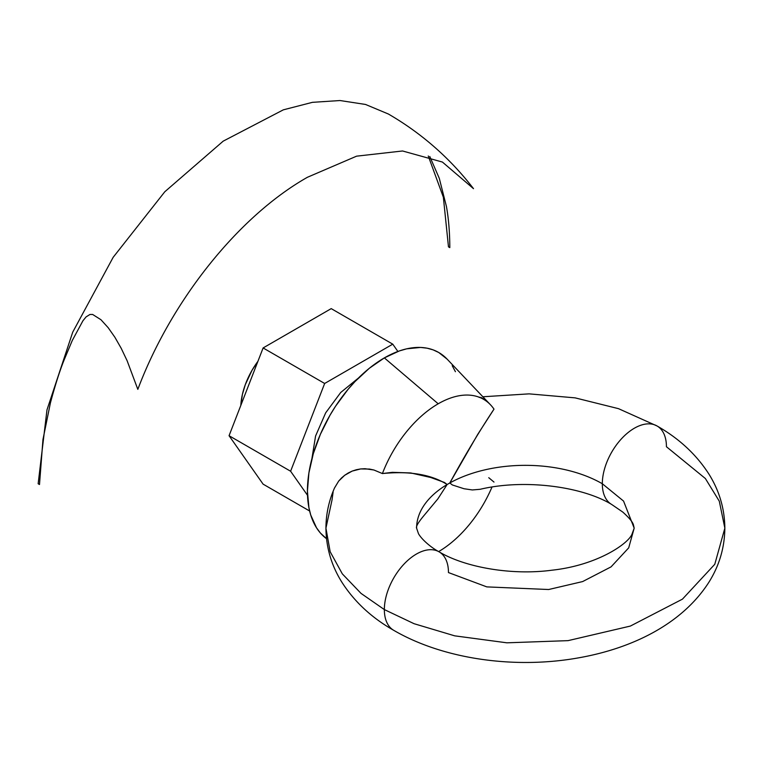 <?xml version="1.0" encoding="UTF-8"?>
<svg xmlns="http://www.w3.org/2000/svg" width="763" height="763" viewBox="0 0 763 763"><rect width="100%" height="100%" fill="white"/><g stroke="black" fill="none" stroke-linecap="round" stroke-linejoin="round"><path stroke-width="1.14" d="M439.259 551.926A45.332 26.171 120 0 0 404.256 563.838A45.332 26.171 120 0 0 384.352 609.58A45.332 26.171 -60 0 1 404.256 563.838A45.332 26.171 -60 0 1 439.259 551.926A45.332 26.171 -60 0 1 448.463 572.565L486.823 586.89L548.664 589.513L582.646 581.568L611.058 566.871L628.693 547.863L634.187 528.158L623.562 501.081L602.322 483.742A45.332 26.171 120 0 0 611.525 504.381A45.332 26.171 -60 0 1 602.322 483.742A45.332 26.171 120 0 1 622.226 437.991A45.332 26.171 120 0 1 657.229 426.078A45.332 26.171 -60 0 1 666.433 446.727L705.374 478.525L719.29 501.167L724.85 528.158L714.778 564.286L682.446 599.146L630.362 626.07L568.053 640.643L506.909 642.818L454.691 635.837L414.071 623.705L384.352 609.58A45.332 26.171 120 0 0 393.555 630.228A45.332 26.171 -60 0 1 384.352 609.58L361.033 593.395L342.329 573.871L330.16 551.735L325.935 528.158L332.039 499.889L333.126 491.877M422.988 516.732L437.838 498.916L447.137 484.515A108.794 62.814 0 0 0 416.598 528.139A108.794 62.814 180 0 1 447.137 484.515L444.467 482.464L430.723 477.485L410.771 472.955L392.344 472.326L382.416 473.556A90.663 52.342 -60 0 1 438.2 403.789L384.352 357.895A108.794 62.814 120 0 0 314.28 450.513A108.794 62.814 120 0 0 326.507 538.688L320.384 533.013L316.502 527.767L310.732 515.015L308.901 507.614L307.422 491.143L308.901 472.955L313.278 453.766L320.384 434.3L329.95 415.32L335.548 406.231L348.09 389.321L354.909 381.653L369.34 368.262L384.352 357.895L438.2 403.789A90.663 52.342 120 0 0 382.416 473.556L373.927 470.008L382.416 473.556C409.855 470.866 431.429 474.519 447.137 484.515A290.14 167.517 0 0 0 448.472 483.752A290.14 167.517 0 0 0 449.808 482.969L452.364 484.963L464.028 488.74L472.354 489.951L480.156 489.293C524.601 478.687 582.322 486.508 611.707 504.486L622.732 512.03C629.16 517.791 632.727 522.073 633.443 524.887L634.187 528.158L631.936 534.319C627.835 544.143 596.542 565.431 551.868 570.209C511.029 575.683 464.457 567.1 439.068 551.821C431.791 547.977 422.13 540.061 418.505 533.747L416.598 528.158C415.825 526.728 417.952 522.922 422.988 516.732M653.872 424.59A45.332 26.171 -60 0 0 620.185 440.232A45.332 26.171 -60 0 0 602.322 483.742A108.794 62.814 0 0 0 449.808 482.969A108.794 62.814 180 0 1 602.322 483.742L623.562 501.081L634.187 528.158M257.913 361.338A54.402 31.407 120 0 0 240.822 405.382L242.405 394.385L245.295 384.676L252.019 370.322L257.913 361.338M365.048 468.711L373.927 470.008L369.492 469.064L360.613 468.94L365.048 468.711M356.283 469.75L360.613 468.94L352.172 471.095L356.283 469.75M348.281 472.955L352.172 471.095L344.695 475.282L348.281 472.955M341.5 477.991L344.695 475.282L338.696 481.062L341.5 477.991M334.499 488.024L338.696 481.062L334.576 487.853C328.882 500.709 325.992 514.148 325.935 528.158L330.16 551.735L342.329 573.871L361.033 593.395L384.352 609.58L414.071 623.705L454.691 635.837L506.909 642.818L568.053 640.643L630.362 626.07L682.446 599.146L714.778 564.286L724.85 528.158C724.64 547.605 719.309 565.66 708.846 582.322C681.531 624.859 630.963 648.512 579.308 657.716C515.597 669.342 443.761 659.451 393.737 630.333C371.552 617.725 354.175 601.549 341.614 581.797C331.361 565.278 326.135 547.395 325.935 528.158M307.422 177.274C238.533 216.301 171.208 300.508 137.826 389.359L127.106 360.699L121.183 348.271L114.889 337.265L108.193 327.709L100.964 319.735L92.638 314.461L89.929 314.49L86.085 316.903L82.938 320.756L72.275 340.489L63.958 360.346C59.59 371.276 55.079 385.477 50.406 402.931L42.966 439.507L39.495 484.515L38.15 483.752L46.982 409.874L72.723 332.172L113.162 257.312L164.798 191.761L223.206 141.145L283.34 109.834L312.429 102.337L340.021 100.535L365.525 104.455L388.386 114.021C421.653 133.325 450.027 158.208 473.508 188.671L442.406 162.052L402.578 150.979L356.588 156.167L307.422 177.274M470.666 185.132L473.508 188.671M428.262 155.986L443.36 197.226L448.472 246.85L449.808 247.622C449.75 232.419 448.625 218.714 446.441 206.515L439.288 178.332L429.798 156.51M479.164 397.389L480.137 397.218M481.339 397.571L484.505 399.755M493.995 409.14L477.762 434.328L449.808 482.969C465.048 455.158 479.774 430.542 493.995 409.14A90.663 52.342 120 0 0 438.2 403.789A90.663 52.342 -60 0 1 490.523 404.829A90.663 52.342 -60 0 1 493.995 409.14M455.425 371.695L452.201 365.677M447.175 359.182L438.754 352.506L433.155 349.883L427.089 348.186L420.613 347.442L406.689 348.825L399.364 350.932L384.352 357.895A108.794 62.814 120 0 1 447.128 359.135L490.523 404.829M491.982 487.071A90.663 52.342 -60 0 1 438.658 551.582M488.749 477.695L493.995 482.073M311.914 458.649L315.567 436.045L325.667 412.85L340.708 392.497L358.457 378.028M263.111 484.152L229.062 435.711L263.111 347.947L331.218 308.624L392.764 344.161L324.656 383.474L290.608 471.238L307.508 495.292L290.608 471.238L229.062 435.711L290.608 471.238L324.656 383.474L263.111 347.947L324.656 383.474L392.764 344.161L331.218 308.624L263.111 347.947L229.062 435.711L263.111 484.152L309.635 511.01L263.111 484.152M397.895 351.466L392.764 344.161L397.895 351.466M724.85 528.158C724.65 508.768 719.347 490.781 708.961 474.166C696.4 454.576 679.099 438.515 657.038 425.973L618.497 408.663L575.13 397.866L529.102 393.861L482.865 396.77"/></g></svg>
